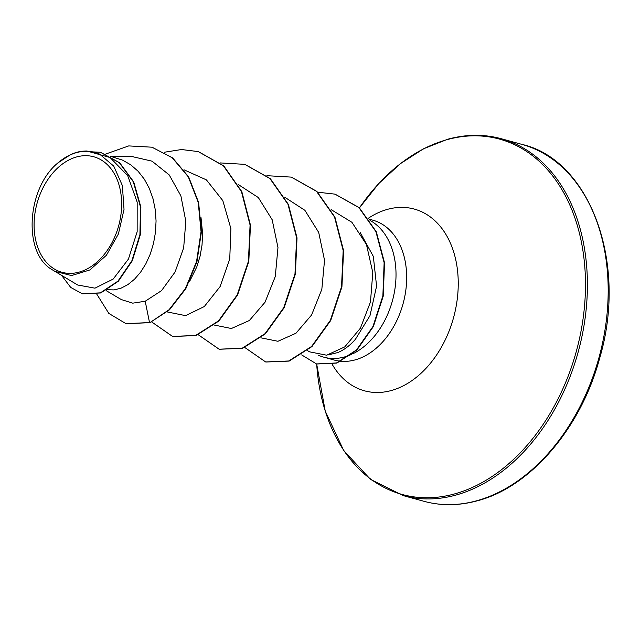 <?xml version="1.0" encoding="UTF-8"?>
<svg xmlns="http://www.w3.org/2000/svg" width="640" height="640" viewBox="0 0 640 640"><rect width="100%" height="100%" fill="white"/><g stroke="black" fill="none" stroke-linecap="round" stroke-linejoin="round"><path stroke-width="0.96" d="M79.168 272.104A59.912 42.32 105.3 0 1 34.104 226.728A59.912 42.32 105.3 0 1 76.56 156.96A59.912 42.32 105.3 0 1 121.632 202.336A59.912 42.32 105.3 0 1 79.168 272.104M360.296 232.672L373.328 256.416L376.584 286.152L369.984 315.656L355.44 339.264C349.992 345.496 344.12 349.928 337.816 352.56L327.848 355.008M317.976 355.024A72.544 51.248 -74.7 0 0 323.832 357.184A72.544 51.248 -74.7 0 0 344.6 356.936A72.544 51.248 -74.7 0 0 351.496 354.416M352.704 353.848A72.544 51.248 -74.7 0 0 395.208 287.008A72.544 51.248 -74.7 0 0 370.064 220.448M86.976 151.024L110.072 157.528L127.744 175.736L137.184 202.184L137.152 231.8L128.416 259.112L113.184 279.064L94.96 288.168L77.648 284.992L51.456 269.296C22.696 252.184 26.96 187.928 58.024 162.816L70.776 154.496A64.768 45.752 105.3 0 1 76.696 152.352A64.768 45.752 105.3 0 1 76.984 152.28L80.688 151.312L100.424 152.272L119.344 162.728L133.328 181.808L140.488 206.96L139.928 234.608L131.92 260.664L117.928 281.152L100.368 292.856L82.312 293.784L70.704 287.424L61.712 275.568M110.616 156.352L122.608 160.152L130.792 164.848L138.096 171.248L144.32 179.176L149.32 188.392L152.984 198.632L155.248 209.592L156.064 220.952L155.464 232.384L153.488 243.544L150.256 254.104L145.888 263.752L140.568 272.216L134.496 279.24L127.888 284.624L120.984 288.208L114.04 289.912L107.624 289.728M201.016 217.64L202.616 233.72L202.016 245.152L200.048 256.304L196.808 266.864L189.704 281.216M80.688 151.312L85.944 151.016L99.544 154.08L113.752 166.128L122.368 185.568L124.024 209.4L118.416 233.952L106.408 255.272L89.896 269.936L71.528 275.56L54.304 271.192M152.2 147.288L172.28 157.816L188.304 176.848L198.224 202.36L201.048 231.64L196.568 261.488L185.44 288.544L169.072 309.728L149.912 322.648L169.456 309.832L185.832 288.656L196.96 261.592L201.432 231.744L198.608 202.464L188.688 176.96L172.664 157.928L152 147.24M82.504 293.84L100.76 292.96L118.32 281.264L132.312 260.768L140.312 234.712L140.88 207.064L133.72 181.912L119.736 162.84L100.616 152.328M151.808 147.184L128.744 145.912L105.72 154.032M96.76 294.12L108.832 313.416L126 323.672L149.52 322.544L145.208 301.248L161.528 290.64L175.064 272.032L183.664 247.856L185.816 221.288L180.888 195.864L169.216 174.92L152.024 161.168L131.296 156.384M307.472 350.6L309.592 351.848L326.64 355.2L344.752 346.896L360.392 328.184L370.464 302.016L372.792 272.544L366.44 244.472L351.92 222.304L331.112 209.608M260.92 337.832L277.96 341.28L295.96 333.24L311.592 314.984L321.832 289.32L324.528 260.28L318.712 232.448L304.88 210.304L284.784 197.256M214.368 325.072L231.384 328.512L249.368 320.504L265.032 302.224L275.28 276.552L277.968 247.512L272.16 219.712L258.344 197.568L238.232 184.496M167.16 311.92L185.56 315.64L204.28 306.568L220.12 286.56L229.744 259.04L230.896 228.64L222.824 200.648L206.4 179.872L183.96 169.784M121.328 299.576L132.76 303.16L145.208 301.248M149.912 322.648L126.2 323.72M198.408 151.64L223.768 165.896L241.824 191.648L250.464 225.136L248.808 261.4L237.56 295.024L218.872 321.024L196.024 335.56L172.76 336.488M244.96 164.4L270.328 178.664L288.384 204.408L297.024 237.904L295.368 274.168L284.112 307.792L265.424 333.792L242.576 348.328L219.312 349.248M291.512 177.168L316.88 191.424L334.936 217.168L343.576 250.664L341.92 286.928L330.672 320.56L311.976 346.56L289.136 361.088L265.864 362.016M335.152 194.192L359.248 207.664L376.304 231.752L384.52 262.784L383.256 296.056L373.336 326.632L356.848 350.064L336.872 363.08L316.72 363.992M164.296 152.248L181.504 149.528L198.216 151.584L223.384 165.792L241.44 191.536L250.08 225.032L248.424 261.288L237.176 294.92L218.48 320.92L195.64 335.456L172.56 336.432L151.648 321.928M220.336 162.928L244.768 164.352L269.936 178.552L287.992 204.304L296.632 237.8L294.976 274.056L283.728 307.688L265.032 333.688L242.192 348.224L219.112 349.2L198.256 334.752M266.888 175.688L291.32 177.112L316.488 191.312L334.552 217.064L343.184 250.56L341.536 286.816L330.28 320.448L311.592 346.448L288.744 360.984L265.664 361.96L244.816 347.512M317.704 192.2L334.96 194.136L358.856 207.56L375.92 231.648L384.136 262.672L382.872 295.952L372.944 326.52L356.464 349.952L336.48 362.968L316.528 363.936L301.656 354.912M58.024 162.816A64.416 45.504 105.3 0 1 99.544 154.08M476.992 500.688A185.056 130.728 105.3 0 1 424.024 501.312C441.216 506 459.096 505.792 477.672 500.696C530.072 487.096 580.808 428.704 599.6 358.416C628.352 261.856 589.2 159.584 521.88 144.384A185.056 130.728 105.3 0 1 606.24 321.264A185.056 130.728 105.3 0 1 476.992 500.688M403.248 495.616L370.488 479.376L343.736 450.568L325.232 411.096L316.672 363.976A184.24 130.152 105.3 0 0 454.856 493.84A184.24 130.152 105.3 0 0 585.424 279.28A184.24 130.152 105.3 0 0 446.816 139.728A184.24 130.152 105.3 0 0 359.448 207.856L378.736 183.6L400.336 163.704L423.504 148.808L447.456 139.304C466.032 134.208 483.912 134 501.104 138.688A185.056 130.728 105.3 0 1 585.464 315.568A185.056 130.728 105.3 0 1 456.208 494.992A185.056 130.728 105.3 0 1 403.248 495.616L424.024 501.312M368.488 218.16A94.224 66.56 105.3 0 1 387.336 209.392A94.224 66.56 105.3 0 1 458.216 280.76A94.224 66.56 105.3 0 1 391.448 390.488A94.224 66.56 105.3 0 1 332.216 364.376M369.216 219.192L372.848 220.184A72.544 51.248 105.3 0 1 405.912 289.52A72.544 51.248 105.3 0 1 355.248 359.856A72.544 51.248 105.3 0 1 341.248 361.288M340.728 361.24A72.544 51.248 105.3 0 1 334.488 360.104L323.832 357.184M86.976 151.016L85.944 151.016M121.32 299.584L106.104 290.584M131.296 156.376L110.632 156.36M501.104 138.688L521.88 144.384"/></g></svg>
